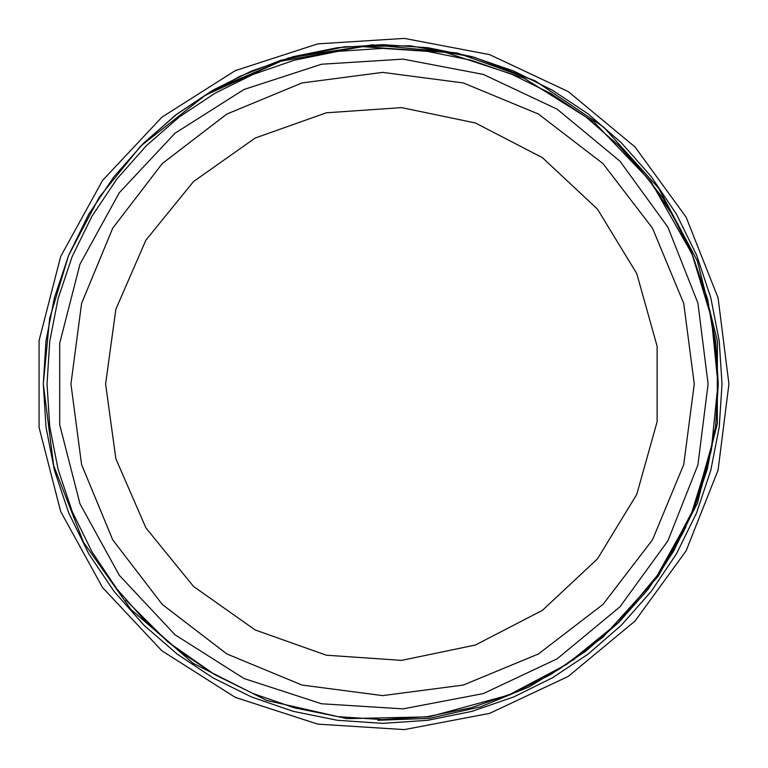 <?xml version="1.0" encoding="UTF-8"?>
<svg xmlns="http://www.w3.org/2000/svg" width="768" height="768" viewBox="0 0 768 768"><rect width="100%" height="100%" fill="white"/><g stroke="black" fill="none" stroke-linecap="round" stroke-linejoin="round"><path stroke-width="1.15" d="M105.61 384L115.882 309.254L145.939 240.058L193.546 181.536L255.187 138.029L326.275 112.771L401.539 107.616L475.402 122.966L542.39 157.68L597.523 209.174L636.73 273.629L657.082 346.282L657.082 421.718L636.73 494.371L597.523 558.826L542.39 610.32L475.402 645.034L401.539 660.384L326.275 655.229L255.187 629.971L193.546 586.464L145.939 527.942L115.882 458.746L105.61 384M728.918 384L718.042 297.878L686.083 217.181L635.069 146.957L568.186 91.622L489.638 54.662L404.381 38.4L317.75 43.853L235.19 70.675L161.904 117.187L102.49 180.461L60.672 256.522L39.082 340.598L39.082 427.402L60.672 511.478L102.49 587.539L161.904 650.813L235.19 697.325L317.75 724.147L404.381 729.6L489.638 713.338L568.186 676.378L635.069 621.043L686.083 550.819L718.042 470.122L728.918 384M558.298 669.754L602.966 637.152L658.358 576.096L697.296 503.482L717.283 423.542L717.389 341.117L697.411 261.149L658.79 188.342L603.638 127.123L535.344 80.947L474.432 57.293L410.102 45.754L344.765 46.762L280.829 60.269L239.731 76.464L201.082 97.853M140.496 146.237L99.187 197.395L68.525 255.562L49.651 318.557L43.277 384L53.693 465.61L83.51 542.314L130.944 609.523L193.229 663.322L266.63 700.454L346.886 718.666L429.12 716.794L508.493 695.117L566.832 664.31L618.067 622.771L660.192 572.006L691.632 514.013L711.245 450.298L717.955 383.962L711.398 317.626L691.978 253.843L651.091 181.853L593.933 122.016L523.834 78.038L445.133 52.349L362.554 46.675L281.069 61.142L205.594 95.069L140.496 146.237L175.306 115.334L212.957 90.106L251.53 70.992L293.309 56.611L337.373 47.674L382.637 44.64L427.901 47.674L471.965 56.611L513.734 70.992L552.317 90.106L588.163 113.962L621.504 142.944L651.274 176.64L676.531 214.32L696.528 255.034L710.822 297.667L719.261 341.03L721.997 384L719.261 426.97L710.822 470.333L696.528 512.966L676.531 553.68L651.274 591.36L621.504 625.056L588.163 654.038L552.317 677.894L513.734 697.008L471.965 711.389L427.901 720.326L382.637 723.36L337.373 720.326L293.309 711.389L251.53 697.008L212.957 677.894L177.11 654.038L143.77 625.056L114 591.36L88.742 553.68L68.736 512.966L54.442 470.333L46.013 426.97L43.277 384L46.013 341.03L54.442 297.667L68.736 255.034L88.742 214.32L114 176.64L143.77 142.944L177.11 113.962L212.957 90.106L251.53 70.992L293.309 56.611L337.373 47.674L382.637 44.64L427.901 47.674L471.965 56.611L513.734 70.992L552.317 90.106L588.163 113.962L621.504 142.944L651.274 176.64L676.531 214.32L696.528 255.034L710.822 297.667L719.261 341.03L721.997 384L719.261 426.97L710.822 470.333L696.528 512.966L676.531 553.68L651.274 591.36L621.504 625.056L588.163 654.038L552.317 677.894L513.734 697.008L471.965 711.389L427.901 720.326L382.637 723.36L337.373 720.326L293.309 711.389L251.53 697.008L212.957 677.894L177.11 654.038L143.77 625.056L114 591.36L88.742 553.68L68.736 512.966L54.442 470.333L46.013 426.97L43.277 384L46.013 341.03L54.442 297.667L68.736 255.034L88.742 214.32L114 176.64L143.77 142.944L177.11 113.962L212.957 90.106L251.53 70.992L293.309 56.611L337.373 47.674L382.637 44.64L427.901 47.674L471.965 56.611L513.734 70.992L552.317 90.106L588.163 113.962L621.504 142.944L651.274 176.64L676.531 214.32L696.528 255.034L710.822 297.667L719.261 341.03L721.997 384L719.261 426.97L710.822 470.333L696.528 512.966L676.531 553.68L651.274 591.36L621.504 625.056L588.163 654.038L552.317 677.894L513.734 697.008L471.965 711.389L427.901 720.326L382.637 723.36L337.373 720.326L293.309 711.389L251.53 697.008L212.957 677.894L177.11 654.038L143.77 625.056L114 591.36L88.742 553.68L68.736 512.966L54.442 470.333L46.013 426.97L43.277 384L46.013 341.03L54.442 297.667L68.736 255.034L88.742 214.32L114 176.64L143.77 142.944L177.11 113.962L212.957 90.106L251.53 70.992L293.309 56.611L337.373 47.674L382.637 44.64L427.901 47.674L471.965 56.611L513.734 70.992L552.317 90.106L588.163 113.962L621.504 142.944L651.274 176.64L676.531 214.32L696.528 255.034L710.822 297.667L719.261 341.03L721.997 384L719.261 426.97L710.822 470.333L696.528 512.966L676.531 553.68L651.274 591.36L621.504 625.056L588.163 654.038L552.317 677.894L513.734 697.008L471.965 711.389L427.901 720.326L382.637 723.36L337.373 720.326L293.309 711.389L251.53 697.008L212.957 677.894L177.11 654.038L143.77 625.056L114 591.36L88.742 553.68L68.736 512.966L54.442 470.333L46.013 426.97L43.277 384L46.013 341.03L54.442 297.667L68.736 255.034L88.742 214.32L114 176.64L143.77 142.944L177.11 113.962L212.957 90.106L251.53 70.992L293.309 56.611L337.373 47.674L382.637 44.64L427.901 47.674L471.965 56.611L513.734 70.992L552.317 90.106L588.163 113.962L621.504 142.944L651.274 176.64L676.531 214.32L696.528 255.034L710.822 297.667L719.261 341.03L721.997 384L719.261 426.97L710.822 470.333L696.528 512.966L676.531 553.68L651.274 591.36L621.504 625.056L588.163 654.038L552.317 677.894L513.734 697.008L471.965 711.389L427.901 720.326L382.637 723.36L337.373 720.326L293.309 711.389L251.53 697.008L212.957 677.894L177.11 654.038L143.77 625.056L114 591.36L88.742 553.68L68.736 512.966L54.442 470.333L46.013 426.97L43.277 384L46.013 341.03L54.442 297.667L68.736 255.034L88.742 214.32L114 176.64L143.77 142.944L177.11 113.962L212.957 90.106L251.53 70.992L293.309 56.611L337.373 47.674L382.637 44.64L427.901 47.674L471.965 56.611L513.734 70.992L552.317 90.106L588.163 113.962L621.504 142.944L651.274 176.64L676.531 214.32L696.528 255.034L710.822 297.667L719.261 341.03L721.997 384L719.261 426.97L710.822 470.333L696.528 512.966L676.531 553.68L651.274 591.36L621.504 625.056L588.163 654.038L552.317 677.894L513.734 697.008L471.965 711.389L427.901 720.326L382.637 723.36L337.373 720.326L293.309 711.389L251.53 697.008L212.957 677.894L177.11 654.038L143.77 625.056L114 591.36L88.742 553.68L68.736 512.966L54.442 470.333L46.013 426.97L43.277 384L46.013 341.03L54.442 297.667L68.736 255.034L88.742 214.32L114 176.64L143.77 142.944L177.11 113.962L212.957 90.106L251.53 70.992L293.309 56.611L337.373 47.674L382.637 44.64L427.901 47.674L471.965 56.611L513.734 70.992L552.317 90.106L588.163 113.962L621.504 142.944L651.274 176.64L676.531 214.32L696.528 255.034L710.822 297.667L719.261 341.03L721.997 384L719.261 426.97L710.822 470.333L696.528 512.966L676.531 553.68L651.274 591.36L621.504 625.056L588.163 654.038L552.317 677.894L513.734 697.008L471.965 711.389L427.901 720.326L382.637 723.36L337.373 720.326L293.309 711.389L251.53 697.008L212.957 677.894L177.11 654.038L143.77 625.056L114 591.36L88.742 553.68L68.736 512.966L54.442 470.333L46.013 426.97L43.277 384L46.013 341.03L54.442 297.667L68.736 255.034L88.742 214.32L114 176.64L143.77 142.944L177.11 113.962L212.957 90.106L288.461 57.974L372.374 44.794L457.248 52.944L535.344 80.947M708.144 384L697.91 303.053L667.882 227.184L619.92 161.174L557.05 109.162L483.226 74.429L403.075 59.136L321.638 64.262L244.042 89.472L175.152 133.19L119.299 192.672L79.987 264.173L59.693 343.2L59.693 424.8L79.987 503.827L119.299 575.328L175.152 634.81L244.042 678.528L321.638 703.738L403.075 708.864L483.226 693.571L557.05 658.838L619.92 606.826L667.882 540.816L697.91 464.947L708.144 384M694.291 384L683.674 303.341L652.531 228.173L603.005 163.622L538.464 114.096L463.296 82.963L382.637 72.346L301.968 82.963L226.81 114.096L162.259 163.622L112.733 228.173L81.6 303.341L70.982 384L81.6 464.659L112.733 539.827L162.259 604.378L226.81 653.904L301.968 685.037L382.637 695.654L463.296 685.037L538.464 653.904L603.005 604.378L652.531 539.827L683.674 464.659L694.291 384M125.837 600.077L167.779 641.818L214.829 674.65L252.979 693.552L294.298 707.77L337.872 716.611L382.637 719.606L427.402 716.611L470.976 707.77L512.285 693.552L550.435 674.65L585.888 651.062L618.864 622.387L648.307 589.075L673.277 551.808L693.062 511.536L707.203 469.382L715.546 426.49L718.243 384L715.546 341.51L707.203 298.618L693.062 256.464L673.277 216.192L648.307 178.925L618.864 145.613L585.888 116.938L550.435 93.35L512.285 74.448L470.976 60.23L427.402 51.389L382.637 48.394L337.872 51.389L294.298 60.23L252.979 74.448L214.829 93.35L179.376 116.938L146.41 145.613L116.966 178.925L91.987 216.192L72.202 256.464L58.07 298.618L49.728 341.51L47.03 384L49.728 426.49L58.07 469.382L72.202 511.536L91.987 551.808L116.966 589.075L146.41 622.387L179.376 651.062L214.829 674.65L252.979 693.552L294.298 707.77L337.872 716.611L382.637 719.606L427.402 716.611L470.976 707.77L512.285 693.552L550.435 674.65L585.888 651.062L618.864 622.387L648.307 589.075L673.277 551.808L693.062 511.536L707.203 469.382L715.546 426.49L718.243 384L715.546 341.51L707.203 298.618L693.062 256.464L673.277 216.192L648.307 178.925L618.864 145.613L585.888 116.938L550.435 93.35L512.285 74.448L470.976 60.23L427.402 51.389L382.637 48.394L337.872 51.389L294.298 60.23L252.979 74.448L214.829 93.35L179.376 116.938L146.41 145.613L116.966 178.925L91.987 216.192L72.202 256.464L58.07 298.618L49.728 341.51L47.03 384L49.728 426.49L58.07 469.382L72.202 511.536L91.987 551.808L116.966 589.075L146.41 622.387L179.376 651.062L214.829 674.65L252.979 693.552L294.298 707.77L337.872 716.611L382.637 719.606L427.402 716.611L470.976 707.77L512.285 693.552L550.435 674.65L585.888 651.062L618.864 622.387L648.307 589.075L673.277 551.808L693.062 511.536L707.203 469.382L715.546 426.49L718.243 384L715.546 341.51L707.203 298.618L693.062 256.464L673.277 216.192L648.307 178.925L618.864 145.613L585.888 116.938L550.435 93.35L512.285 74.448L470.976 60.23L427.402 51.389L382.637 48.394L337.872 51.389L294.298 60.23L252.979 74.448L214.829 93.35L179.376 116.938L146.41 145.613L116.966 178.925L91.987 216.192L72.202 256.464L58.07 298.618L49.728 341.51L47.03 384L49.728 426.49L58.07 469.382L72.202 511.536L91.987 551.808L116.966 589.075L146.41 622.387L179.376 651.062L214.829 674.65L252.979 693.552L294.298 707.77L337.872 716.611L382.637 719.606L427.402 716.611L470.976 707.77L512.285 693.552L550.435 674.65L585.888 651.062L618.864 622.387L648.307 589.075L673.277 551.808L693.062 511.536L707.203 469.382L715.546 426.49L718.243 384L715.546 341.51L707.203 298.618L693.062 256.464L673.277 216.192L648.307 178.925L618.864 145.613L585.888 116.938L550.435 93.35L512.285 74.448L470.976 60.23L427.402 51.389L382.637 48.394L337.872 51.389L294.298 60.23L252.979 74.448L214.829 93.35L179.376 116.938L146.41 145.613L116.966 178.925L91.987 216.192L72.202 256.464L58.07 298.618L49.728 341.51L47.03 384L49.728 426.49L58.07 469.382L72.202 511.536L91.987 551.808L116.966 589.075L146.41 622.387L179.376 651.062L214.829 674.65L252.979 693.552L294.298 707.77L337.872 716.611L382.637 719.606L427.402 716.611L470.976 707.77L512.285 693.552L550.435 674.65L585.888 651.062L618.864 622.387L648.307 589.075L673.277 551.808L693.062 511.536L707.203 469.382L715.546 426.49L718.243 384L715.546 341.51L707.203 298.618L693.062 256.464L673.277 216.192L648.307 178.925L618.864 145.613L585.888 116.938L550.435 93.35L512.285 74.448L470.976 60.23L427.402 51.389L382.637 48.394L337.872 51.389L294.298 60.23L252.979 74.448L214.829 93.35L179.376 116.938L146.41 145.613L116.966 178.925L91.987 216.192L72.202 256.464L58.07 298.618L49.728 341.51L47.03 384L49.728 426.49L58.07 469.382L72.202 511.536L91.987 551.808L116.966 589.075L146.41 622.387L179.376 651.062L214.829 674.65L252.979 693.552L294.298 707.77L337.872 716.611L382.637 719.606L427.402 716.611L470.976 707.77L512.285 693.552L550.435 674.65L585.888 651.062L618.864 622.387L648.307 589.075L673.277 551.808L693.062 511.536L707.203 469.382L715.546 426.49L718.243 384L715.546 341.51L707.203 298.618L693.062 256.464L673.277 216.192L648.307 178.925L618.864 145.613L585.888 116.938L550.435 93.35L512.285 74.448L470.976 60.23L427.402 51.389L382.637 48.394L337.872 51.389L294.298 60.23L252.979 74.448L214.829 93.35L179.376 116.938L146.41 145.613L116.966 178.925L91.987 216.192L72.202 256.464L58.07 298.618L49.728 341.51L47.03 384L49.728 426.49L58.07 469.382L72.202 511.536L91.987 551.808L116.966 589.075L146.41 622.387L179.376 651.062L214.829 674.65L252.979 693.552L294.298 707.77L337.872 716.611L382.637 719.606L427.402 716.611L470.976 707.77L512.285 693.552L550.435 674.65L585.888 651.062L618.864 622.387L648.307 589.075L673.277 551.808L693.062 511.536L707.203 469.382L715.546 426.49L718.243 384L711.83 318.682L691.978 253.843L711.83 318.682L718.243 384L715.546 426.49L707.203 469.382L693.062 511.536L673.277 551.808L648.307 589.075L618.864 622.387L585.888 651.062L550.435 674.65L508.493 695.117M691.632 514.013L655.142 579.264M661.171 570.538L694.09 508.042L713.232 439.584L701.75 486.662M711.629 448.387L690.662 516.307L655.574 578.659M712.224 445.258L696.125 502.781M684.182 530.467L665.75 563.51M711.062 451.219L698.669 495.821M685.891 526.877L661.21 570.49M714.72 429.965L706.752 469.594M673.459 550.723L662.813 568.07M628.8 154.915L663.082 198.24L689.587 246.73L707.616 299.117L716.64 354.038M574.541 659.059L529.325 686.794L480.49 706.867L429.456 718.33L377.904 720.326"/></g></svg>
